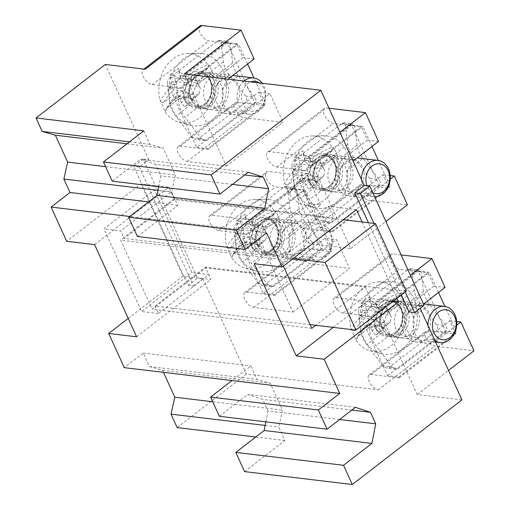 <?xml version="1.0" encoding="UTF-8"?>
<svg xmlns="http://www.w3.org/2000/svg" width="510" height="510" viewBox="0 0 510 510"><rect width="100%" height="100%" fill="white"/><g stroke="black" fill="none" stroke-linecap="round" stroke-linejoin="round"><path stroke-width="0.38" stroke-dasharray="2.55 1.91" d="M143.176 159.082L133.728 166.375L187.999 285.466L197.447 278.173L143.176 159.082L148.761 159.751L139.306 167.044L133.728 166.375M139.306 167.044L193.577 286.135L187.999 285.466M193.577 286.135L203.031 278.842L197.447 278.173M461.92 399.904L417.263 394.555L375.245 302.36L336.166 297.681A9.116 4.45 -127.7 0 0 334.101 298.146A9.116 4.45 -127.7 0 0 335 306.414A9.116 4.45 -127.7 0 0 343.173 313.051L371.082 316.391L427.788 272.633L428.139 273.398L371.433 317.156L360.27 315.824L387.581 375.749L398.743 377.088L399.094 377.853L371.184 374.512A9.116 4.45 -127.7 0 0 369.112 374.978A9.116 4.45 -127.7 0 0 370.018 383.246A9.116 4.45 -127.7 0 0 378.184 389.882L246.451 374.111L203.031 278.842M246.451 374.111L177.142 427.59M163.461 372.338L162.537 370.317L149.309 366.511L143.176 353.067L124.281 367.653M128.22 318.393L183.039 276.088L141.028 183.893L66.682 241.262M148.761 159.751L105.34 64.477M424.084 305.299L418.5 304.629L409.052 311.922M405.252 292.007L373.983 223.399M401.344 295.022L368.398 222.73M339.622 419.507L267.999 410.933L262.752 399.406L247.694 394.408L219.345 416.287M265.857 421.853L267.999 410.933M355.432 407.305L247.694 394.408M351.843 410.072L262.752 399.406M244.558 471.603L284.88 440.487L278.753 427.042L282.527 410.104L270.274 383.214L257.04 379.408L250.914 365.963L232.012 380.549M266.564 232.866L129.706 216.482M244.698 174.968L155.607 164.303L140.55 159.298L112.2 181.177M248.287 172.195L140.55 159.298M158.712 186.749L160.86 175.829L155.607 164.303M232.477 184.397L160.86 175.829M362.094 221.977L396.933 298.426M418.5 304.629L420.176 308.314M143.769 130.853L149.895 144.304L163.13 148.11L175.383 175L171.609 191.938L177.735 205.383L137.413 236.5M284.88 440.487L255.752 437M265.155 425.416L278.753 427.042M212.721 401.752L282.527 410.104M162.537 370.317L270.274 383.214M149.309 366.511L257.04 379.408M143.176 353.067L250.914 365.963M398.743 377.088L455.449 333.33L455.8 334.101L427.89 330.76A9.116 4.45 -127.7 0 0 425.818 331.226A9.116 4.45 -127.7 0 0 426.723 339.494A9.116 4.45 -127.7 0 0 434.89 346.124L473.962 350.803M417.263 394.555L448.494 370.451M129.508 141.863L149.895 144.304M127.016 143.788L163.13 148.11M105.576 166.642L175.383 175M158.011 190.313L171.609 191.938M148.608 201.896L177.735 205.383M222.213 105.283A15.957 12.559 96.8 0 0 228.499 88.128A15.957 12.559 96.8 0 0 217.98 75.996A15.957 12.559 96.8 0 0 203.611 90.34A15.957 12.559 96.8 0 0 214.187 107.674A15.957 12.559 96.8 0 0 222.213 105.283M233.376 106.615A15.957 12.559 -83.2 0 1 225.35 109.012A15.957 12.559 -83.2 0 1 214.837 96.874A15.957 12.559 -83.2 0 1 221.123 79.726A15.957 12.559 -83.2 0 1 229.143 77.329A15.957 12.559 -83.2 0 1 239.662 89.467A15.957 12.559 -83.2 0 1 233.376 106.615M346.602 187.725A15.957 12.559 96.8 0 0 352.888 170.576A15.957 12.559 96.8 0 0 342.369 158.438A15.957 12.559 96.8 0 0 328 172.788A15.957 12.559 96.8 0 0 338.576 190.122A15.957 12.559 96.8 0 0 346.602 187.725M357.765 189.063A15.957 12.559 -83.2 0 1 349.739 191.46A15.957 12.559 -83.2 0 1 339.226 179.322A15.957 12.559 -83.2 0 1 345.512 162.174A15.957 12.559 -83.2 0 1 353.532 159.777A15.957 12.559 -83.2 0 1 364.051 171.908A15.957 12.559 -83.2 0 1 357.765 189.063M288.736 251.264A15.957 12.559 96.8 0 0 295.029 234.109A15.957 12.559 96.8 0 0 284.51 221.977A15.957 12.559 96.8 0 0 270.141 236.321A15.957 12.559 96.8 0 0 280.717 253.655A15.957 12.559 96.8 0 0 288.736 251.264M299.905 252.597A15.957 12.559 -83.2 0 1 291.879 254.994A15.957 12.559 -83.2 0 1 281.361 242.856A15.957 12.559 -83.2 0 1 287.646 225.707A15.957 12.559 -83.2 0 1 295.673 223.31A15.957 12.559 -83.2 0 1 306.191 235.448A15.957 12.559 -83.2 0 1 299.905 252.597M413.125 333.706A15.957 12.559 96.8 0 0 419.418 316.557A15.957 12.559 96.8 0 0 408.899 304.419A15.957 12.559 96.8 0 0 394.53 318.769A15.957 12.559 96.8 0 0 405.106 336.103A15.957 12.559 96.8 0 0 413.125 333.706M424.294 335.044A15.957 12.559 -83.2 0 1 416.268 337.442A15.957 12.559 -83.2 0 1 405.75 325.303A15.957 12.559 -83.2 0 1 412.035 308.155A15.957 12.559 -83.2 0 1 420.061 305.758A15.957 12.559 -83.2 0 1 430.58 317.889A15.957 12.559 -83.2 0 1 424.294 335.044M445.077 287.417L433.914 286.078L428.139 273.398L429.394 272.429L418.232 271.09L445.542 331.022L456.705 332.361L444.898 306.44M360.27 315.824L418.232 271.09M387.581 375.749L445.542 331.022M433.914 286.078L410.289 304.311A20.515 16.148 96.8 0 0 402.205 326.362A20.515 16.148 96.8 0 0 415.726 341.968A20.515 16.148 96.8 0 0 426.041 338.882L449.667 320.65L455.449 333.33L456.705 332.361M438.53 292.466L429.394 272.429M378.547 141.436L367.385 140.097L361.609 127.423L304.903 171.175L293.741 169.843L321.051 229.768L332.214 231.106L332.565 231.878L304.655 228.531A9.116 4.45 -127.7 0 0 302.589 228.996A9.116 4.45 -127.7 0 0 303.488 237.265A9.116 4.45 -127.7 0 0 311.661 243.901L350.733 248.58L308.716 156.379L269.643 151.7A9.116 4.45 -127.7 0 0 267.572 152.165A9.116 4.45 -127.7 0 0 268.477 160.433A9.116 4.45 -127.7 0 0 276.643 167.07L304.553 170.41L361.258 126.652L361.609 127.423L362.871 126.448L351.702 125.109L379.013 185.041L390.182 186.38L378.369 160.459M293.741 169.843L351.702 125.109M321.051 229.768L379.013 185.041M332.214 231.106L390.182 186.38M367.385 140.097L343.759 158.329A20.515 16.148 96.8 0 0 335.676 180.381A20.515 16.148 96.8 0 0 349.197 195.987A20.515 16.148 96.8 0 0 359.518 192.907L383.144 174.675L389.27 188.12L361.361 184.779A9.116 4.45 -127.7 0 0 359.289 185.245A9.116 4.45 -127.7 0 0 360.194 193.513A9.116 4.45 -127.7 0 0 368.36 200.143L407.439 204.822M372 146.491L362.871 126.448M145.254 69.258A9.116 4.45 -127.7 0 0 143.182 69.723A9.116 4.45 -127.7 0 0 144.088 77.992A9.116 4.45 -127.7 0 0 152.254 84.622L180.164 87.962L236.869 44.204L237.22 44.976L238.482 44L227.313 42.668L254.63 102.593L265.793 103.932L253.98 78.011M254.158 58.988L242.996 57.655L237.22 44.976L180.514 88.734L169.352 87.395L227.313 42.668M169.352 87.395L196.662 147.326L254.63 102.593M196.662 147.326L207.825 148.659L265.793 103.932M242.996 57.655L219.37 75.888A20.515 16.148 96.8 0 0 211.287 97.939A20.515 16.148 96.8 0 0 224.808 113.539A20.515 16.148 96.8 0 0 235.129 110.46L258.755 92.227L264.881 105.672L236.971 102.332A9.116 4.45 -127.7 0 0 234.9 102.797A9.116 4.45 -127.7 0 0 235.805 111.065A9.116 4.45 -127.7 0 0 243.971 117.695L283.05 122.374L269.917 93.566L246.292 111.798A20.515 16.148 -83.2 0 1 235.977 114.877A20.515 16.148 -83.2 0 1 222.736 100.865A20.515 16.148 -83.2 0 1 228.359 79.203M247.611 64.043L238.482 44M305.005 189.981L293.843 188.649L321.153 248.574L332.316 249.913L305.005 189.981L247.044 234.715L235.881 233.376L293.843 188.649M235.881 233.376L263.192 293.307L321.153 248.574M263.192 293.307L274.354 294.64L332.316 249.913M325.278 238.208L331.411 251.653L303.501 248.313A9.116 4.45 -127.7 0 0 301.429 248.778A9.116 4.45 -127.7 0 0 302.334 257.046A9.116 4.45 -127.7 0 0 310.501 263.676L349.573 268.356L336.447 239.547L312.821 257.773A20.515 16.148 -83.2 0 1 302.5 260.859A20.515 16.148 -83.2 0 1 288.979 245.253A20.515 16.148 -83.2 0 1 297.062 223.201L320.688 204.969L309.525 203.63L285.9 221.863A20.515 16.148 96.8 0 0 277.816 243.92A20.515 16.148 96.8 0 0 291.337 259.52A20.515 16.148 96.8 0 0 301.652 256.441L325.278 238.208L336.447 239.547M274.354 294.64L274.705 295.411L246.795 292.071A9.116 4.45 -127.7 0 0 244.723 292.536A9.116 4.45 -127.7 0 0 245.629 300.804A9.116 4.45 -127.7 0 0 253.795 307.434L292.874 312.114L250.856 219.912L211.777 215.239A9.116 4.45 -127.7 0 0 209.712 215.704A9.116 4.45 -127.7 0 0 210.611 223.973A9.116 4.45 -127.7 0 0 218.784 230.603L246.693 233.943L303.399 190.185L309.525 203.63M371.082 316.391L371.433 317.156M304.553 170.41L304.903 171.175M180.164 87.962L180.514 88.734M246.693 233.943L247.044 234.715M258.755 92.227L269.917 93.566M199.888 25.965A9.116 4.45 -127.7 0 0 200.793 34.234A9.116 4.45 -127.7 0 0 208.96 40.864L236.869 44.204M207.825 148.659L208.176 149.43L180.266 146.089A9.116 4.45 -127.7 0 0 178.2 146.555A9.116 4.45 -127.7 0 0 179.099 154.823A9.116 4.45 -127.7 0 0 187.272 161.453L226.344 166.132L184.327 73.937M226.344 166.132L283.05 122.374M320.688 204.969L307.555 176.16L268.483 171.481A9.116 4.45 -127.7 0 0 266.418 171.947A9.116 4.45 -127.7 0 0 267.316 180.215A9.116 4.45 -127.7 0 0 275.489 186.845L303.399 190.185M250.856 219.912L307.555 176.16M292.874 312.114L349.573 268.356M390.195 179.182L370.681 194.24A20.515 16.148 -83.2 0 1 360.366 197.319A20.515 16.148 -83.2 0 1 347.061 183.007A20.515 16.148 -83.2 0 1 353.149 161.236M383.144 174.675L390.175 175.516M329.007 108.267L326.343 107.948A9.116 4.45 -127.7 0 0 324.277 108.413A9.116 4.45 -127.7 0 0 325.182 116.682A9.116 4.45 -127.7 0 0 333.349 123.312L361.258 126.652M308.716 156.379L339.953 132.275M350.733 248.58L385.872 221.461M456.724 325.163L437.21 340.221A20.515 16.148 -83.2 0 1 426.889 343.3A20.515 16.148 -83.2 0 1 413.368 327.7A20.515 16.148 -83.2 0 1 421.451 305.649L423.517 304.056M449.667 320.65L456.699 321.491M401.121 254.911L392.872 253.923A9.116 4.45 -127.7 0 0 390.807 254.394A9.116 4.45 -127.7 0 0 391.706 262.656A9.116 4.45 -127.7 0 0 399.878 269.293L427.788 272.633M375.245 302.36L410.384 275.241M332.565 231.878L389.27 188.12M399.094 377.853L455.8 334.101M208.176 149.43L264.881 105.672M274.705 295.411L331.411 251.653M283.42 266.073L280.283 259.195L333.833 217.866L174.19 198.76L120.634 240.083L152.146 309.232L205.702 267.909L365.351 287.015L315.76 325.284M280.283 259.195L120.634 240.083M311.795 328.344L152.146 309.232M254.235 263.715L328.58 206.346L333.833 217.866M333.234 327.375L370.598 298.541L393.267 301.257M365.351 287.015L370.598 298.541M356.496 209.686L328.58 206.346M174.19 198.76L168.938 187.234L141.028 183.893M183.039 276.088L210.955 279.429L205.702 267.909M136.61 336.804L210.955 279.429M94.592 244.602L168.938 187.234M310.093 324.602L154.944 306.032L205.351 267.138L208.762 274.629L192.015 272.627L154.377 190.032L103.976 228.926L141.614 311.521L192.015 272.627M154.944 306.032L158.361 313.522L208.762 274.629M343.453 219.746L174.535 199.525L124.134 238.419L120.717 230.928L103.976 228.926M174.535 199.525L171.124 192.034L120.717 230.928M171.124 192.034L154.377 190.032M158.361 313.522L141.614 311.521M293.052 258.64L124.134 238.419M406.304 291.191L205.351 267.138M233.191 254.203A56.151 21.178 155.5 0 1 243.028 241.708L252.947 242.894L245.654 244.583L233.191 254.203L231.891 257.289A34.986 27.54 -83.2 0 1 227.798 248.313L230.507 248.313L242.97 238.693L250.257 237.003L240.344 235.818A56.151 21.178 -24.5 0 0 230.507 248.313M256.141 231.591A56.151 21.178 155.5 0 1 276.981 220.409L264.518 230.029L266.054 232.777L256.141 231.591L256.492 233.172A57.834 35.375 -73.9 0 0 255.172 239.101A58.72 28.643 -127.7 0 0 259.724 246.317A57.949 3.863 -39.8 0 1 251.047 253.011A58.72 28.643 52.3 0 1 246.496 245.794A57.834 4.526 12.6 0 1 241.861 244.462A58.72 22.147 -24.5 0 0 231.655 257.85L231.891 257.289L231.655 257.85A34.871 27.451 96.8 0 0 245.788 268.311A34.871 27.451 96.8 0 0 266.341 263.651A34.871 27.451 96.8 0 0 279.066 221.263A58.72 22.147 -24.5 0 0 256.492 233.172M274.297 214.519A56.151 21.178 -24.5 0 0 253.451 225.701L263.37 226.886L261.828 224.139L274.297 214.519L275.591 211.433A34.986 27.54 -83.2 0 1 279.684 220.403L276.981 220.409M245.654 244.583L242.97 238.693M261.828 224.139L264.518 230.029M266.054 232.777L266.883 234.428L265.716 239.649L264.218 241.02L254.286 239.789A55.539 33.972 106.1 0 1 256.109 231.629M247.038 221.251A57.834 4.526 -167.4 0 0 251.672 222.589A58.72 22.147 155.5 0 1 274.24 210.681A34.871 27.451 96.8 0 0 254.025 199.493A34.871 27.451 96.8 0 0 226.829 247.267A58.72 22.147 155.5 0 1 237.035 233.88A57.834 35.375 106.1 0 1 238.361 227.951A58.72 28.643 52.3 0 1 236.481 221.053A57.949 41.731 177.8 0 1 245.157 214.359A58.72 28.643 -127.7 0 0 247.038 221.251L247.025 223.852L256.932 225.031L263.358 226.682L266.883 234.428M278.116 266.335A36.465 28.707 96.8 0 0 292.16 225.165A36.465 28.707 96.8 0 0 265.238 199.238A36.465 28.707 96.8 0 0 235.607 232.19A36.465 28.707 96.8 0 0 256.619 271.205A36.465 28.707 96.8 0 0 278.116 266.335M279.684 220.403L279.066 221.263M274.24 210.681L275.591 211.433M227.798 248.313L226.829 247.267M250.257 237.003L251.761 235.633L252.928 230.412L252.099 228.76L242.154 227.613A55.539 33.972 -73.9 0 0 240.331 235.773L240.344 235.818M246.496 245.794L249.415 243.55L259.386 244.749L255.293 243.372L251.761 235.633M255.293 243.372L252.947 242.894M237.035 233.88L240.331 235.773M238.361 227.951L242.154 227.613M242.18 227.568A56.151 27.393 -127.7 0 1 240.293 220.836L236.481 221.053M240.293 220.836L252.099 228.76M247.012 223.845A56.151 27.393 52.3 0 1 245.125 217.113L245.157 214.359M251.672 222.589L253.4 225.688A55.539 4.348 12.6 0 1 247.025 223.852M256.932 225.031L245.125 217.113M255.172 239.101L254.286 239.789M254.299 239.834A56.151 27.393 52.3 0 0 258.685 246.865L259.724 246.317M258.685 246.865L264.218 241.02M249.466 243.557A56.151 27.393 -127.7 0 0 253.852 250.595L251.047 253.011M241.861 244.462L243.04 241.714A55.539 4.348 -167.4 0 0 249.415 243.55M259.386 244.749L253.852 250.595M252.928 230.412L259.278 225.509M265.716 239.649L259.373 244.545M275.776 250.257A16.639 13.101 96.8 0 0 282.336 232.369A16.639 13.101 96.8 0 0 271.365 219.714A16.639 13.101 96.8 0 0 256.383 234.676A16.639 13.101 96.8 0 0 267.412 252.756A16.639 13.101 96.8 0 0 275.776 250.257M324.985 257.416A18.232 14.356 96.8 0 0 332.169 237.813A18.232 14.356 96.8 0 0 320.146 223.947A18.232 14.356 96.8 0 0 303.73 240.344A18.232 14.356 96.8 0 0 315.811 260.151A18.232 14.356 96.8 0 0 324.985 257.416M325.712 254.962A15.045 11.845 -83.2 0 1 308.04 242.894A15.045 11.845 -83.2 0 1 326.049 228.996A15.045 11.845 -83.2 0 1 325.712 254.962M277.37 251.717A18.232 14.356 96.8 0 0 284.554 232.114A18.232 14.356 96.8 0 0 272.531 218.248A18.232 14.356 96.8 0 0 256.116 234.645A18.232 14.356 96.8 0 0 268.196 254.452A18.232 14.356 96.8 0 0 277.37 251.717M166.662 108.222A56.151 21.178 155.5 0 1 176.498 95.727L186.418 96.913L179.125 98.602L166.662 108.222L165.361 111.307A34.986 27.54 -83.2 0 1 161.275 102.332L163.978 102.332L176.441 92.712L183.734 91.022L173.814 89.836A56.151 21.178 -24.5 0 0 163.978 102.332M189.612 85.61A56.151 21.178 155.5 0 1 210.451 74.428L197.988 84.048L199.531 86.796L189.612 85.61L189.969 87.191A57.834 35.375 -73.9 0 0 188.643 93.12A58.72 28.643 -127.7 0 0 193.194 100.336A57.949 3.863 -39.8 0 1 184.518 107.03A58.72 28.643 52.3 0 1 179.966 99.82A57.834 4.526 12.6 0 1 175.332 98.481A58.72 22.147 -24.5 0 0 165.125 111.868L165.361 111.307L165.125 111.868A34.871 27.451 96.8 0 0 179.259 122.33A34.871 27.451 96.8 0 0 199.812 117.676A34.871 27.451 96.8 0 0 212.536 75.282A58.72 22.147 -24.5 0 0 189.969 87.191M207.768 68.538A56.151 21.178 -24.5 0 0 186.928 79.719L196.841 80.905L195.304 78.157L207.768 68.538L209.068 65.452A34.986 27.54 -83.2 0 1 213.154 74.428L210.451 74.428M179.125 98.602L176.441 92.712M195.304 78.157L197.988 84.048M199.531 86.796L200.36 88.447L199.193 93.668L197.689 95.038L187.763 93.808A55.539 33.972 106.1 0 1 189.58 85.648M180.508 75.27A57.834 4.526 -167.4 0 0 185.143 76.608A58.72 22.147 155.5 0 1 207.717 64.7A34.871 27.451 96.8 0 0 187.495 53.512A34.871 27.451 96.8 0 0 160.306 101.286A58.72 22.147 155.5 0 1 170.512 87.898A57.834 35.375 106.1 0 1 171.832 81.97A58.72 28.643 52.3 0 1 169.951 75.072A57.949 41.731 177.8 0 1 178.634 68.378A58.72 28.643 -127.7 0 0 180.508 75.27L180.495 77.871L190.402 79.05L196.828 80.701L200.36 88.447M211.593 120.354A36.465 28.707 96.8 0 0 225.63 79.184A36.465 28.707 96.8 0 0 198.709 53.257A36.465 28.707 96.8 0 0 169.084 86.209A36.465 28.707 96.8 0 0 190.096 125.224A36.465 28.707 96.8 0 0 211.593 120.354M213.154 74.428L212.536 75.282M207.717 64.7L209.068 65.452M161.275 102.332L160.306 101.286M183.734 91.022L185.238 89.652L186.399 84.43L185.57 82.779L175.625 81.632A55.539 33.972 -73.9 0 0 173.802 89.792L173.814 89.836M179.966 99.82L182.886 97.569L192.856 98.768L188.764 97.391L185.238 89.652M188.764 97.391L186.418 96.913M170.512 87.898L173.802 89.792M171.832 81.97L175.625 81.632M175.657 81.594A56.151 27.393 -127.7 0 1 173.77 74.855L169.951 75.072M173.77 74.855L185.57 82.779M180.483 77.864A56.151 27.393 52.3 0 1 178.596 71.132L178.634 68.378M185.143 76.608L186.87 79.707A55.539 4.348 12.6 0 1 180.495 77.871M190.402 79.05L178.596 71.132M188.643 93.12L187.763 93.808M187.769 93.853A56.151 27.393 52.3 0 0 192.155 100.884L193.194 100.336M192.155 100.884L197.689 95.038M182.943 97.582A56.151 27.393 -127.7 0 0 187.329 104.614L184.518 107.03M175.332 98.481L176.511 95.733A55.539 4.348 -167.4 0 0 182.886 97.569M192.856 98.768L187.329 104.614M186.399 84.43L192.748 79.528M199.193 93.668L192.844 98.564M209.253 104.276A16.639 13.101 96.8 0 0 215.806 86.388A16.639 13.101 96.8 0 0 204.835 73.733A16.639 13.101 96.8 0 0 189.854 88.695A16.639 13.101 96.8 0 0 200.883 106.775A16.639 13.101 96.8 0 0 209.253 104.276M243.984 81.077A18.232 14.356 96.8 0 0 237.316 100.636A18.232 14.356 96.8 0 0 249.288 114.176A18.232 14.356 96.8 0 0 258.455 111.435A18.232 14.356 96.8 0 0 262.248 83.264M259.373 82.92A15.045 11.845 -83.2 0 1 265.302 95.587A15.045 11.845 -83.2 0 1 259.182 108.981A15.045 11.845 -83.2 0 1 242.301 102.453A15.045 11.845 -83.2 0 1 250.767 81.887M210.84 105.736A18.232 14.356 96.8 0 0 218.025 86.133A18.232 14.356 96.8 0 0 206.002 72.267A18.232 14.356 96.8 0 0 189.586 88.663A18.232 14.356 96.8 0 0 201.673 108.477A18.232 14.356 96.8 0 0 210.84 105.736M291.051 190.663A56.151 21.178 155.5 0 1 300.887 178.168L310.807 179.361L303.514 181.05L291.051 190.663L289.75 193.749A34.986 27.54 -83.2 0 1 285.664 184.779L288.367 184.773L300.83 175.159L308.123 173.47L298.203 172.278A56.151 21.178 -24.5 0 0 288.367 184.773M314.001 168.051A56.151 21.178 155.5 0 1 334.84 156.876L322.377 166.489L323.92 169.237L314.001 168.051L314.358 169.632A57.834 35.375 -73.9 0 0 313.032 175.567A58.72 28.643 -127.7 0 0 317.583 182.784A57.949 3.863 -39.8 0 1 308.907 189.478A58.72 28.643 52.3 0 1 304.355 182.261A57.834 4.526 12.6 0 1 299.721 180.929A58.72 22.147 -24.5 0 0 289.514 194.316L289.75 193.749L289.514 194.316A34.871 27.451 96.8 0 0 303.648 204.771A34.871 27.451 96.8 0 0 324.201 200.118A34.871 27.451 96.8 0 0 336.925 157.73A58.72 22.147 -24.5 0 0 314.358 169.632M332.157 150.986A56.151 21.178 -24.5 0 0 311.317 162.161L321.23 163.347L319.693 160.599L332.157 150.986L333.457 147.9A34.986 27.54 -83.2 0 1 337.543 156.87L334.84 156.876M303.514 181.05L300.83 175.159M319.693 160.599L322.377 166.489M323.92 169.237L324.742 170.888L323.582 176.109L322.078 177.486L312.152 176.25A55.539 33.972 106.1 0 1 313.969 168.096M304.897 157.718A57.834 4.526 -167.4 0 0 309.532 159.05A58.72 22.147 155.5 0 1 332.106 147.148A34.871 27.451 96.8 0 0 311.884 135.96A34.871 27.451 96.8 0 0 284.695 183.734A58.72 22.147 155.5 0 1 294.901 170.346A57.834 35.375 106.1 0 1 296.221 164.418A58.72 28.643 52.3 0 1 294.34 157.52A57.949 41.731 177.8 0 1 303.023 150.82A58.72 28.643 -127.7 0 0 304.897 157.718L304.884 160.318L314.791 161.498L321.217 163.149L324.742 170.888M335.982 202.801A36.465 28.707 96.8 0 0 350.019 161.632A36.465 28.707 96.8 0 0 323.098 135.705A36.465 28.707 96.8 0 0 293.473 168.657A36.465 28.707 96.8 0 0 314.485 207.666A36.465 28.707 96.8 0 0 335.982 202.801M337.543 156.87L336.925 157.73M332.106 147.148L333.457 147.9M285.664 184.779L284.695 183.734M308.123 173.47L309.627 172.093L310.788 166.872L309.959 165.221L300.014 164.073A55.539 33.972 -73.9 0 0 298.191 172.233L298.203 172.278M304.355 182.261L307.275 180.011L317.245 181.209L313.153 179.839L309.627 172.093M313.153 179.839L310.807 179.361M294.901 170.346L298.191 172.233M296.221 164.418L300.014 164.073M300.046 164.035A56.151 27.393 -127.7 0 1 298.159 157.303L294.34 157.52M298.159 157.303L309.959 165.221M304.872 160.306A56.151 27.393 52.3 0 1 302.985 153.574L303.023 150.82M309.532 159.05L311.259 162.148A55.539 4.348 12.6 0 1 304.884 160.318M314.791 161.498L302.985 153.574M313.032 175.567L312.152 176.25M312.158 176.294A56.151 27.393 52.3 0 0 316.544 183.332L317.583 182.784M316.544 183.332L322.078 177.486M307.332 180.024A56.151 27.393 -127.7 0 0 311.718 187.055L308.907 189.478M299.721 180.929L300.9 178.175A55.539 4.348 -167.4 0 0 307.275 180.011M317.245 181.209L311.718 187.055M310.788 166.872L317.137 161.976M323.582 176.109L317.233 181.012M333.642 186.717A16.639 13.101 96.8 0 0 340.195 168.835A16.639 13.101 96.8 0 0 329.224 156.175A16.639 13.101 96.8 0 0 314.243 171.143A16.639 13.101 96.8 0 0 325.272 189.216A16.639 13.101 96.8 0 0 333.642 186.717M361.424 179.399A18.232 14.356 96.8 0 0 373.677 196.618A18.232 14.356 96.8 0 0 374.582 196.688M372.759 192.678A15.045 11.845 -83.2 0 1 367.028 185.876M335.229 188.184A18.232 14.356 96.8 0 0 342.414 168.581A18.232 14.356 96.8 0 0 330.391 154.708A18.232 14.356 96.8 0 0 313.975 171.111A18.232 14.356 96.8 0 0 326.062 190.918A18.232 14.356 96.8 0 0 335.229 188.184M357.58 336.645A56.151 21.178 155.5 0 1 367.417 324.15L377.336 325.335L370.043 327.031L357.58 336.645L356.28 339.73A34.986 27.54 -83.2 0 1 352.187 330.76L354.896 330.754L367.359 321.141L374.646 319.445L364.733 318.259A56.151 21.178 -24.5 0 0 354.896 330.754M380.524 314.032A56.151 21.178 155.5 0 1 401.37 302.857L388.9 312.471L390.443 315.218L380.524 314.032L380.881 315.613A57.834 35.375 -73.9 0 0 379.561 321.549A58.72 28.643 -127.7 0 0 384.113 328.759A57.949 3.863 -39.8 0 1 375.436 335.459A58.72 28.643 52.3 0 1 370.885 328.242A57.834 4.526 12.6 0 1 366.25 326.91A58.72 22.147 -24.5 0 0 356.044 340.297L356.28 339.73L356.044 340.297A34.871 27.451 96.8 0 0 370.177 350.752A34.871 27.451 96.8 0 0 390.73 346.099A34.871 27.451 96.8 0 0 403.455 303.711A58.72 22.147 -24.5 0 0 380.881 315.613M398.68 296.967A56.151 21.178 -24.5 0 0 377.84 308.142L387.759 309.328L386.217 306.58L398.68 296.967L399.98 293.881A34.986 27.54 -83.2 0 1 404.073 302.851L401.37 302.857M370.043 327.031L367.359 321.141M386.217 306.58L388.9 312.471M390.443 315.218L391.272 316.869L390.105 322.09L388.607 323.467L378.675 322.231A55.539 33.972 106.1 0 1 380.498 314.071M371.427 303.699A57.834 4.526 -167.4 0 0 376.061 305.031A58.72 22.147 155.5 0 1 398.629 293.129A34.871 27.451 96.8 0 0 378.414 281.941A34.871 27.451 96.8 0 0 351.218 329.715A58.72 22.147 155.5 0 1 361.424 316.327A57.834 35.375 106.1 0 1 362.75 310.392A58.72 28.643 52.3 0 1 360.87 303.501A57.949 41.731 177.8 0 1 369.546 296.801A58.72 28.643 -127.7 0 0 371.427 303.699L371.414 306.293L381.321 307.479L387.747 309.13L391.272 316.869M402.505 348.783A36.465 28.707 96.8 0 0 416.549 307.613A36.465 28.707 96.8 0 0 389.627 281.686A36.465 28.707 96.8 0 0 359.996 314.638A36.465 28.707 96.8 0 0 381.008 353.647A36.465 28.707 96.8 0 0 402.505 348.783M404.073 302.851L403.455 303.711M398.629 293.129L399.98 293.881M352.187 330.76L351.218 329.715M374.646 319.445L376.15 318.074L377.317 312.853L376.488 311.202L366.543 310.054A55.539 33.972 -73.9 0 0 364.72 318.214L364.733 318.259M370.885 328.242L373.804 325.992L383.775 327.19L379.682 325.82L376.15 318.074M379.682 325.82L377.336 325.335M361.424 316.327L364.72 318.214M362.75 310.392L366.543 310.054M366.569 310.016A56.151 27.393 -127.7 0 1 364.682 303.284L360.87 303.501M364.682 303.284L376.488 311.202M376.061 305.031L377.789 308.129A55.539 4.348 12.6 0 1 371.414 306.293L371.401 306.287A56.151 27.393 52.3 0 1 369.514 299.555L369.546 296.801M381.321 307.479L369.514 299.555M379.561 321.549L378.675 322.231M378.688 322.275A56.151 27.393 52.3 0 0 383.074 329.313L384.113 328.759M383.074 329.313L388.607 323.467M373.856 326.005A56.151 27.393 -127.7 0 0 378.242 333.036L375.436 335.459M366.25 326.91L367.429 324.156A55.539 4.348 -167.4 0 0 373.804 325.992M383.775 327.19L378.242 333.036M377.317 312.853L383.667 307.957M390.105 322.09L383.762 326.993M400.165 332.698A16.639 13.101 96.8 0 0 406.725 314.81A16.639 13.101 96.8 0 0 395.754 302.156A16.639 13.101 96.8 0 0 380.772 317.124A16.639 13.101 96.8 0 0 391.801 335.197A16.639 13.101 96.8 0 0 400.165 332.698M427.954 325.374A18.232 14.356 96.8 0 0 434.858 340.533M401.759 334.165A18.232 14.356 96.8 0 0 408.943 314.562A18.232 14.356 96.8 0 0 396.92 300.69A18.232 14.356 96.8 0 0 380.498 317.092A18.232 14.356 96.8 0 0 392.585 336.9A18.232 14.356 96.8 0 0 401.759 334.165M283.936 187.017L293.173 188.12L295.194 187.406L296.775 189.376L299.16 208.947A18.232 8.893 -127.7 0 0 305.082 221.933L321.287 243.162C322.945 245.731 322.913 247.873 321.185 249.588L311.948 248.478C313.675 246.763 313.707 244.621 312.043 242.052L295.838 220.83A18.232 8.893 52.3 0 1 289.922 207.838L287.538 188.273L285.957 186.297L283.936 187.017L236.685 223.482C234.798 225.178 233.899 227.218 233.982 229.596L243.219 230.705L245.603 250.27A18.232 8.893 -127.7 0 0 251.526 263.262L267.731 284.484L258.493 283.381L262.127 285.6L264.696 284.943L273.934 286.053L271.371 286.703L267.731 284.484M311.948 248.478L264.696 284.943M258.493 283.381L242.288 262.153A18.232 8.893 52.3 0 1 236.366 249.167L233.982 229.596M256.696 251.035L264.913 254.063C275.719 255.682 283.381 244.864 279.537 233.408C277.746 227.709 275.77 223.38 273.621 220.422L269.242 217.853C262.516 216.718 252.845 227.301 250.78 238.042C249.804 243.417 251.774 247.745 256.696 251.035L242.288 262.153M288.775 234.517C292.619 245.967 284.956 256.785 274.151 255.166L265.94 252.138C261.012 248.848 259.042 244.519 260.017 239.152C262.083 228.403 271.76 217.827 278.485 218.956L282.859 221.525C285.007 224.483 286.983 228.811 288.775 234.517L305.082 221.933M321.185 249.588L273.934 286.053M243.219 230.705C243.136 228.321 244.041 226.281 245.922 224.585L236.685 223.482M293.173 188.12L245.922 224.585M217.407 41.036L226.65 42.139L228.671 41.425L230.246 43.395L232.63 62.966A18.232 8.893 -127.7 0 0 238.552 75.952L254.758 97.18C256.415 99.75 256.383 101.892 254.662 103.606L245.418 102.504C247.146 100.789 247.178 98.64 245.52 96.071L229.315 74.849A18.232 8.893 52.3 0 1 223.393 61.863L221.008 42.292L219.427 40.316L217.407 41.036L170.155 77.501C168.274 79.197 167.376 81.237 167.452 83.614L176.696 84.724L179.08 104.295A18.232 8.893 -127.7 0 0 184.996 117.281L201.201 138.503L191.964 137.4L195.604 139.619L198.167 138.962L207.404 140.071L204.841 140.722L201.201 138.503M245.418 102.504L198.167 138.962M191.964 137.4L175.759 116.172A18.232 8.893 52.3 0 1 169.843 103.186L167.452 83.614M190.173 105.054L198.384 108.082C209.189 109.701 216.852 98.883 213.014 87.427C211.216 81.727 209.247 77.399 207.092 74.441L202.719 71.872C195.993 70.743 186.322 81.319 184.25 92.068C183.275 97.435 185.251 101.764 190.173 105.054L175.759 116.172M222.252 88.536C226.089 99.986 218.427 110.804 207.621 109.185L199.41 106.156C194.488 102.873 192.512 98.538 193.488 93.171C195.559 82.422 205.23 71.846 211.956 72.975L216.329 75.544C218.484 78.502 220.454 82.83 222.252 88.536L238.552 75.952M254.662 103.606L207.404 140.071M176.696 84.724C176.613 82.339 177.512 80.299 179.392 78.604L170.155 77.501M226.65 42.139L179.392 78.604M341.796 123.484L351.039 124.587L353.06 123.873L354.635 125.843L357.019 145.414A18.232 8.893 -127.7 0 0 362.942 158.4L379.147 179.622C380.804 182.191 380.772 184.34 379.051 186.054L369.807 184.945C371.535 183.23 371.567 181.088 369.909 178.519L353.704 157.297A18.232 8.893 52.3 0 1 347.782 144.304L345.397 124.733L343.817 122.763L341.796 123.484L294.544 159.942C292.663 161.638 291.765 163.678 291.841 166.062L301.085 167.165L303.469 186.737A18.232 8.893 -127.7 0 0 309.385 199.722L325.59 220.951L316.353 219.842L319.993 222.06L322.556 221.41L331.793 222.513L329.231 223.17L325.59 220.951M369.807 184.945L322.556 221.41M316.353 219.842L300.148 198.619A18.232 8.893 52.3 0 1 294.232 185.634L291.841 166.062M314.562 187.501L322.773 190.523C333.578 192.142 341.241 181.324 337.403 169.875C335.606 164.169 333.636 159.84 331.481 156.882L327.108 154.32C320.382 153.185 310.711 163.761 308.639 174.509C307.664 179.883 309.64 184.212 314.562 187.501L300.148 198.619M346.641 170.977C350.478 182.433 342.816 193.252 332.01 191.632L323.799 188.604C318.877 185.315 316.901 180.986 317.877 175.619C319.948 164.87 329.619 154.294 336.345 155.422L340.718 157.992C342.873 160.95 344.843 165.278 346.641 170.977L362.942 158.4M379.051 186.054L331.793 222.513M301.085 167.165C301.002 164.787 301.901 162.747 303.781 161.052L294.544 159.942M351.039 124.587L303.781 161.052M408.325 269.458L417.562 270.568L419.583 269.847L421.164 271.824L423.549 291.395A18.232 8.893 -127.7 0 0 429.471 304.381L445.676 325.603C447.334 328.172 447.302 330.314 445.574 332.036L436.337 330.926C438.064 329.211 438.096 327.069 436.433 324.5L420.227 303.272A18.232 8.893 52.3 0 1 414.311 290.286L411.927 270.714L410.346 268.744L408.325 269.458L361.074 305.923C359.187 307.619 358.288 309.659 358.371 312.043L367.608 313.146L369.992 332.718A18.232 8.893 -127.7 0 0 375.915 345.703L392.12 366.932L382.882 365.823L386.516 368.041L389.085 367.391L398.323 368.494L395.76 369.151L392.12 366.932M436.337 330.926L389.085 367.391M382.882 365.823L366.677 344.601A18.232 8.893 52.3 0 1 360.755 331.615L358.371 312.043M381.085 333.476L389.302 336.504C400.108 338.124 407.77 327.305 403.926 315.856C402.135 310.15 400.159 305.822 398.01 302.863L393.631 300.294C386.905 299.166 377.234 309.742 375.169 320.49C374.193 325.858 376.163 330.193 381.085 333.476L366.677 344.601M413.164 316.959C417.008 328.414 409.345 339.233 398.539 337.614L390.328 334.586C385.401 331.296 383.431 326.967 384.406 321.6C386.472 310.851 396.149 300.275 402.875 301.404L407.248 303.973C409.396 306.931 411.372 311.259 413.164 316.959L429.471 304.381M445.574 332.036L398.323 368.494M367.608 313.146C367.525 310.769 368.43 308.728 370.311 307.033L361.074 305.923M417.562 270.568L370.311 307.033M378.184 389.882L434.89 346.124M246.292 111.798L235.129 110.46M230.533 77.22L219.37 75.888M312.821 257.773L301.652 256.441M297.062 223.201L285.9 221.863M370.681 194.24L359.518 192.907M354.922 159.668L343.759 158.329M437.21 340.221L426.041 338.882M421.451 305.649L410.289 304.311M276.643 167.07L333.349 123.312M269.643 151.7L326.343 107.948M304.655 228.531L361.361 184.779M311.661 243.901L368.36 200.143M343.173 313.051L399.878 269.293M336.166 297.681L392.872 253.923M371.184 374.512L427.89 330.76M152.254 84.622L208.96 40.864M180.266 146.089L236.971 102.332M187.272 161.453L243.971 117.695M218.784 230.603L275.489 186.845M211.777 215.239L268.483 171.481M246.795 292.071L303.501 248.313M253.795 307.434L310.501 263.676M271.205 251.162A18.462 14.535 96.8 0 0 271.62 219.294A18.462 14.535 96.8 0 0 249.517 236.347A18.462 14.535 96.8 0 0 271.205 251.162M271.62 249.76A16.639 13.101 -83.2 0 1 263.249 252.259A16.639 13.101 -83.2 0 1 252.227 234.179A16.639 13.101 -83.2 0 1 267.208 219.217A16.639 13.101 -83.2 0 1 278.173 231.871A16.639 13.101 -83.2 0 1 271.62 249.76M204.676 105.181A18.462 14.535 96.8 0 0 205.09 73.319A18.462 14.535 96.8 0 0 182.994 90.366A18.462 14.535 96.8 0 0 204.676 105.181M205.09 103.779A16.639 13.101 -83.2 0 1 196.726 106.278A16.639 13.101 -83.2 0 1 185.697 88.198A16.639 13.101 -83.2 0 1 200.679 73.236A16.639 13.101 -83.2 0 1 211.65 85.89A16.639 13.101 -83.2 0 1 205.09 103.779M329.065 187.623A18.462 14.535 96.8 0 0 329.479 155.76A18.462 14.535 96.8 0 0 307.383 172.813A18.462 14.535 96.8 0 0 329.065 187.623M329.479 186.22A16.639 13.101 -83.2 0 1 321.115 188.719A16.639 13.101 -83.2 0 1 310.086 170.64A16.639 13.101 -83.2 0 1 325.068 155.677A16.639 13.101 -83.2 0 1 336.039 168.338A16.639 13.101 -83.2 0 1 329.479 186.22M395.594 333.604A18.462 14.535 96.8 0 0 396.009 301.741A18.462 14.535 96.8 0 0 373.906 318.795A18.462 14.535 96.8 0 0 395.594 333.604M396.009 332.201A16.639 13.101 -83.2 0 1 387.638 334.7A16.639 13.101 -83.2 0 1 376.616 316.621A16.639 13.101 -83.2 0 1 391.597 301.659A16.639 13.101 -83.2 0 1 402.562 314.319A16.639 13.101 -83.2 0 1 396.009 332.201M312.043 242.052L321.287 243.162M296.775 189.376L287.538 188.273M295.838 220.83L279.537 233.408M265.94 252.138L251.526 263.262M289.922 207.838L273.621 220.422M250.78 238.042L236.366 249.167M260.017 239.152L245.603 250.27M299.16 208.947L282.859 221.525M245.52 96.071L254.758 97.18M230.246 43.395L221.008 42.292M229.315 74.849L213.014 87.427M199.41 106.156L184.996 117.281M223.393 61.863L207.092 74.441M184.25 92.068L169.843 103.186M193.488 93.171L179.08 104.295M232.63 62.966L216.329 75.544M369.909 178.519L379.147 179.622M354.635 125.843L345.397 124.733M353.704 157.297L337.403 169.875M323.799 188.604L309.385 199.722M347.782 144.304L331.481 156.882M308.639 174.509L294.232 185.634M317.877 175.619L303.469 186.737M357.019 145.414L340.718 157.992M436.433 324.5L445.676 325.603M421.164 271.824L411.927 270.714M420.227 303.272L403.926 315.856M390.328 334.586L375.915 345.703M414.311 290.286L398.01 302.863M375.169 320.49L360.755 331.615M384.406 321.6L369.992 332.718M423.549 291.395L407.248 303.973M217.98 75.996L229.143 77.329M214.187 107.674L225.35 109.012M342.369 158.438L353.532 159.777M338.576 190.122L349.739 191.46M284.51 221.977L295.673 223.31M280.717 253.655L291.879 254.994M408.899 304.419L420.061 305.758M405.106 336.103L416.268 337.442M235.977 114.877L224.808 113.539M302.5 260.859L291.337 259.52M360.366 197.319L349.197 195.987M426.889 343.3L415.726 341.968M267.572 152.165L324.277 108.413M302.589 228.996L359.289 185.245M334.101 298.146L390.807 254.394M369.112 374.978L425.818 331.226M143.182 69.723L143.986 69.105M178.2 146.555L234.9 102.797M209.712 215.704L266.418 171.947M244.723 292.536L301.429 248.778M245.788 268.311L256.619 271.205M254.025 199.493L265.238 199.238M232.19 256.562L231.757 257.601M271.365 219.714L267.208 219.217C269.484 219 272.206 220.881 275.381 224.865L277.988 233.867C278.097 238.399 277.013 242.441 274.724 245.998L271.205 249.849C268.623 251.781 265.971 252.577 263.249 252.259L267.412 252.756M268.196 254.452L315.811 260.151M272.531 218.248L320.146 223.947M179.259 122.33L190.096 125.224M187.495 53.512L198.709 53.257M165.661 110.581L165.227 111.62M204.835 73.733L200.679 73.236C203.624 72.713 211.516 78.514 211.459 87.886C211.573 92.418 210.483 96.46 208.195 100.017L204.676 103.868C202.094 105.799 199.442 106.596 196.726 106.278L200.883 106.775M201.673 108.477L249.288 114.176M206.002 72.267L232.802 75.474M303.648 204.771L314.485 207.666M311.884 135.96L323.098 135.705M290.05 193.022L289.616 194.068M329.224 156.175L325.068 155.677C328.013 155.155 335.905 160.962 335.848 170.334C335.962 174.866 334.872 178.908 332.584 182.465L329.065 186.316C326.483 188.241 323.831 189.044 321.115 188.719L325.272 189.216M326.062 190.918L373.677 196.618M330.391 154.708L357.191 157.915M370.177 350.752L381.008 353.647M378.414 281.941L389.627 281.686M356.579 339.003L356.146 340.049M395.754 302.156L391.597 301.659C394.536 301.136 402.435 306.937 402.377 316.315C402.486 320.841 401.402 324.889 399.113 328.446L395.594 332.297C393.006 334.222 390.36 335.025 387.638 334.7L391.801 335.197M392.585 336.9L435.546 342.044M396.92 300.69L423.714 303.896M271.371 286.703L262.127 285.6M285.957 186.297L295.194 187.406M278.485 218.956L269.242 217.853M274.151 255.166L264.913 254.063M204.841 140.722L195.604 139.619M219.427 40.316L228.671 41.425M211.956 72.975L202.719 71.872M207.621 109.185L198.384 108.082M329.231 223.17L319.993 222.06M343.817 122.763L353.06 123.873M336.345 155.422L327.108 154.32M332.01 191.632L322.773 190.523M395.76 369.151L386.516 368.041M410.346 268.744L419.583 269.847M402.875 301.404L393.631 300.294M398.539 337.614L389.302 336.504"/><path stroke-width="0.76" d="M255.752 437L177.142 427.59L171.016 414.145L174.796 397.214L163.461 372.338M232.012 380.549L339.749 393.446L318.323 409.976L210.592 397.08L232.012 380.549L124.281 367.653L108.694 333.464L128.22 318.393M108.694 333.464L136.61 336.804L94.592 244.602L66.682 241.262L51.096 207.073L69.997 192.487L63.871 179.042L67.651 162.103L55.392 135.214L42.164 131.408L36.038 117.963L143.769 130.853L103.447 161.97L211.185 174.866L219.937 194.074L248.287 172.195L263.338 177.199L244.698 174.968M228.359 79.203A20.515 16.148 -83.2 0 1 230.533 77.22L254.158 58.988L241.032 30.179L201.954 25.5L145.254 69.258L105.34 64.477L36.038 117.963M373.983 223.399L360.36 193.507L369.807 186.214L424.084 305.299L414.63 312.592L405.252 292.007M401.344 295.022L409.052 311.922L414.63 312.592M368.398 222.73L354.775 192.837L360.36 193.507M354.775 192.837L364.229 185.544L369.807 186.214M210.592 397.08L219.345 416.287L327.082 429.184L355.432 407.305L370.483 412.303L375.736 423.829L339.622 419.507M375.736 423.829L371.886 443.413L264.154 430.517L265.857 421.853M370.483 412.303L351.843 410.072M371.886 443.413L343.536 465.292L235.798 452.395L264.154 430.517M235.798 452.395L244.558 471.603L352.289 484.5L343.536 465.292M327.082 429.184L318.323 409.976M396.933 298.426L398.514 301.882L324.169 359.25L339.749 393.446M324.169 359.25L296.253 355.91L254.235 263.715L282.151 267.055L356.496 209.686L362.094 221.977M263.338 177.199L268.591 188.719L264.741 208.309L236.391 230.188L245.144 249.396L266.564 232.866L282.151 267.055M129.706 216.482L51.096 207.073M264.741 208.309L157.01 195.413L158.712 186.749M268.591 188.719L232.477 184.397M241.032 30.179L184.327 73.937L320.809 90.27L364.229 185.544M320.809 90.27L211.185 174.866M420.176 308.314L461.92 399.904L352.289 484.5M245.144 249.396L137.413 236.5L128.66 217.292L236.391 230.188M128.66 217.292L157.01 195.413M219.937 194.074L112.2 181.177L103.447 161.97M171.016 414.145L265.155 425.416M174.796 397.214L212.721 401.752M448.494 370.451L473.962 350.803L460.836 321.988L456.724 325.163M42.164 131.408L129.508 141.863M55.392 135.214L127.016 143.788M67.651 162.103L105.576 166.642M63.871 179.042L158.011 190.313M69.997 192.487L148.608 201.896M444.898 306.44L438.53 292.466M378.369 160.459L372 146.491M253.98 78.011L247.611 64.043M201.954 25.5A9.116 4.45 -127.7 0 0 199.888 25.965L143.986 69.105M390.175 175.516L394.306 176.007L390.195 179.182M353.149 161.236A20.515 16.148 -83.2 0 1 354.922 159.668L378.547 141.436L365.421 112.621L329.007 108.267M385.872 221.461L407.439 204.822L394.306 176.007M339.953 132.275L365.421 112.621M456.699 321.491L460.836 321.988M423.517 304.056L445.077 287.417L431.944 258.602L401.121 254.911M410.384 275.241L431.944 258.602M315.76 325.284L311.795 328.344L283.42 266.073M296.253 355.91L333.234 327.375M393.267 301.257L398.514 301.882M325.087 262.478L355.903 330.091L406.304 291.191L375.494 223.584L325.087 262.478L293.052 258.64M375.494 223.584L343.453 219.746M355.903 330.091L310.093 324.602M262.248 83.264A18.232 14.356 96.8 0 0 253.623 77.966A18.232 14.356 96.8 0 0 243.984 81.077M250.767 81.887A15.045 11.845 -83.2 0 1 259.373 82.92M374.582 196.688A18.232 14.356 96.8 0 0 382.844 193.883A18.232 14.356 96.8 0 0 390.029 174.28A18.232 14.356 96.8 0 0 378.012 160.408A18.232 14.356 96.8 0 0 361.424 179.399M367.028 185.876A15.045 11.845 -83.2 0 1 372.504 165.718A15.045 11.845 -83.2 0 1 388.32 171.022A15.045 11.845 -83.2 0 1 383.571 191.428A15.045 11.845 -83.2 0 1 372.759 192.678M434.858 340.533A18.232 14.356 96.8 0 0 440.2 342.599A18.232 14.356 96.8 0 0 449.374 339.864A18.232 14.356 96.8 0 0 456.558 320.261A18.232 14.356 96.8 0 0 444.535 306.389A18.232 14.356 96.8 0 0 427.954 325.374M450.1 337.403A15.045 11.845 -83.2 0 1 432.429 325.335A15.045 11.845 -83.2 0 1 450.438 311.444A15.045 11.845 -83.2 0 1 450.1 337.403M232.802 75.474L253.623 77.966M357.191 157.915L378.012 160.408M435.546 342.044L440.2 342.599M423.714 303.896L444.535 306.389"/></g></svg>
